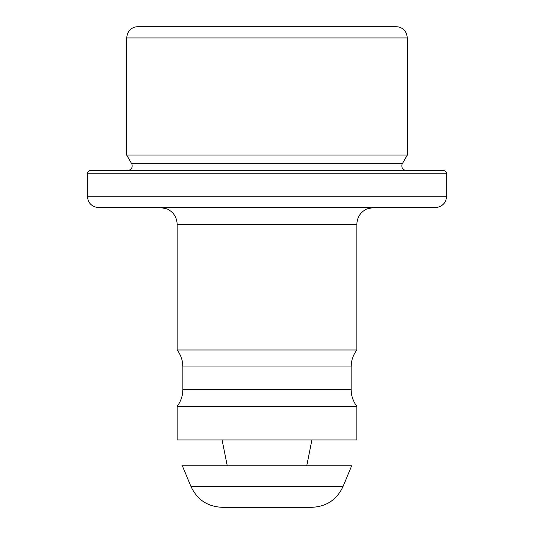 <?xml version="1.0" encoding="UTF-8"?>
<svg xmlns="http://www.w3.org/2000/svg" width="534" height="534" viewBox="0 0 534 534"><rect width="100%" height="100%" fill="white"/><g stroke="black" fill="none" stroke-linecap="round" stroke-linejoin="round"><path stroke-width="0.8" d="M177.168 224.327L356.832 224.327L356.832 349.984L177.168 349.984L177.168 224.327C176.867 217.271 173.563 212.158 167.255 208.981L160.327 207.486L241.735 207.486M446.664 196.258L87.336 196.258L88.157 200.47L89.378 202.713C91.668 205.797 94.725 207.386 98.563 207.486L435.437 207.486C439.275 207.386 442.332 205.797 444.622 202.713L445.843 200.47L446.664 196.258L446.664 173.797C446.484 171.774 445.363 170.646 443.293 170.433L90.707 170.433C88.637 170.646 87.516 171.774 87.336 173.797L446.664 173.797M356.832 406.354L356.832 439.929L177.168 439.929L177.168 406.354L356.832 406.354C353.087 401.321 351.185 395.667 351.132 389.393L351.132 366.938L182.868 366.938C182.815 360.664 180.913 355.017 177.168 349.984M190.992 486.567L182.348 465.842L351.652 465.842L343.008 486.567C336.814 499.731 326.448 506.639 311.916 507.3L222.084 507.3C207.552 506.639 197.186 499.731 190.992 486.567L343.008 486.567M406.24 170.433C402.883 169.925 401.455 167.996 401.942 164.639L402.349 163.691L131.651 163.691L126.638 155.014L407.362 155.014L407.362 37.927L406.574 33.796L405.373 31.546C403.083 28.415 400.006 26.8 396.135 26.7L137.865 26.7C133.994 26.8 130.917 28.415 128.627 31.546L127.426 33.796L126.638 37.927L407.362 37.927M177.168 406.354C180.913 401.321 182.815 395.667 182.868 389.393L351.132 389.393M356.832 224.327C357.133 217.271 360.437 212.158 366.745 208.981L373.673 207.486M356.832 349.984C353.087 355.017 351.185 360.664 351.132 366.938M182.868 389.393L182.868 366.938M222.084 439.929L227.27 465.842M306.736 465.842L311.916 439.929M87.336 196.258L87.336 173.797M131.651 163.691L132.058 164.639C132.545 167.996 131.117 169.925 127.76 170.433M402.349 163.691L407.362 155.014M126.638 155.014L126.638 37.927"/></g></svg>
